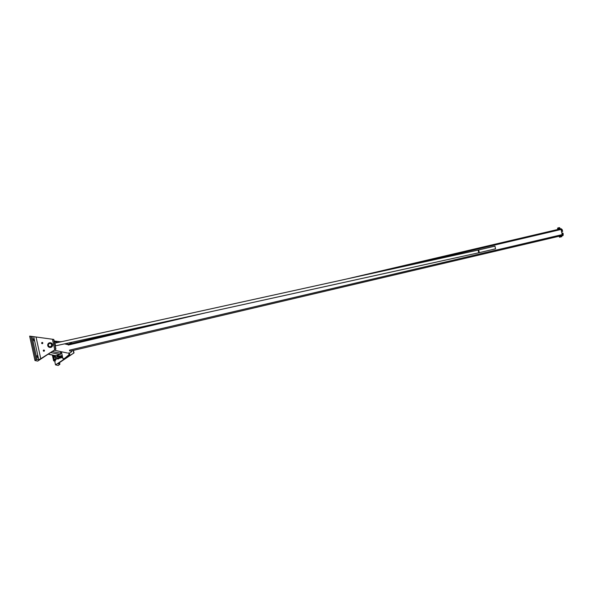 <?xml version="1.0" encoding="UTF-8"?>
<svg xmlns="http://www.w3.org/2000/svg" width="593" height="593" viewBox="0 0 593 593"><rect width="100%" height="100%" fill="white"/><g stroke="black" fill="none" stroke-linecap="round" stroke-linejoin="round"><path stroke-width="0.89" d="M68.669 353.139A4.173 4.084 -78 0 0 72.205 350.663M562.653 231.359L561.749 229.306L561.2 229.491L562.46 234.969L562.987 235.08L563.224 234.487L563.053 233.212L563.098 235.54L562.223 234.598L561.104 229.469L561.082 228.705L562.186 229.61L562.653 231.359L561.66 231.596M561.645 231.552L562.557 231.344M70.315 351.1L562.557 235.428M562.223 234.598L69.455 350.159L69.789 350.989M152.253 324.579L68.306 344.259L68.336 345.03L205.111 312.948M561.082 228.705L346.327 279.066M562.053 233.405L562.965 233.19M559.399 237.104L559.896 237.067L559.399 237.104L559.221 236.31L560.17 236.036L560.348 236.829L560.971 236.815L560.348 236.829M559.54 237.23L561.801 236.659L561.63 235.866L560.17 236.036M557.939 227.927L559.288 227.63L557.961 228.023M561.371 235.806L561.549 236.6M560.118 228.928L559.874 228.364L559.147 228.453L560.022 228.49M559.896 228.372L559.725 227.697L557.553 228.186L557.702 228.861L559.147 228.453L557.657 228.891M557.887 229.61L558.68 229.209L558.562 228.661M558.68 229.209L559.888 228.98L559.77 228.438M557.739 229.484L557.724 228.868M494.955 246.139L495.563 248.83L494.955 246.139M478.143 250.083L54.934 343.147L55.564 345.838L479.3 252.648L478.692 249.957M43.296 350.76A0.608 0.593 102 0 1 44.001 350.033A0.608 0.593 102 0 1 44.46 350.493A0.608 0.593 102 0 1 43.756 351.219A0.608 0.593 102 0 1 43.296 350.76M44.201 350.115A0.608 0.593 -78 0 0 43.964 351.226M35.958 359.877L36.981 359.365L38.73 359.736L40.776 358.713L55.92 349.084L37.685 361.1L34.965 360.522L35.958 359.877L30.814 336.283L29.65 336.135L34.965 360.522M42.548 342.546A0.608 0.593 -78 0 0 42.318 343.658M55.92 349.084L53.815 339.426L30.814 336.283M41.651 343.191A0.608 0.593 102 0 1 42.355 342.465A0.608 0.593 102 0 1 42.807 342.924A0.608 0.593 102 0 1 42.103 343.651A0.608 0.593 102 0 1 41.651 343.191M37.263 356.519L37.233 355.466L37.744 357.653L37.263 356.519M33.601 339.7L33.564 338.647L34.075 340.834L33.601 339.7M64.896 358.706L55.527 364.88L58.247 365.451L59.9 364.228L58.092 363.805L59.433 362.664L74.006 352.924L66.779 357.468M73.762 352.857L73.235 350.419M54.156 340.99L60.182 341.753M69.055 342.873L71.657 343.199M55.527 364.88L54.697 361.063M48.181 354.184L54.986 355.63A1.038 1.016 -78 0 0 55.423 355.622L60.049 354.532A1.038 1.016 -78 0 0 60.82 353.295L60.442 351.545M53.615 360.863L55.46 360.885L53.615 360.863L52.354 355.066M54.445 360.67L53.259 355.259M54.282 355.474L54.541 356.66M55.216 359.766L55.46 360.885M68.61 352.857L69.01 354.71L64.6 358.394L65.452 358.572L63.629 358.928L62.947 358.78L61.413 351.745M59.33 342.183L61.479 341.709M61.524 341.701L60.931 341.575M67.602 344.526L67.328 343.251M65.452 358.572L69.863 354.888L69.418 353.028M64.6 358.394L62.947 358.78M66.549 343.421L66.757 344.348M69.863 354.888L69.01 354.71M58.84 357.853L58.84 357.853C58.648 355.674 58.284 355.585 58.84 358.083C58.284 355.585 58.648 355.674 58.84 357.853M55.386 357.156L54.23 357.423L54.334 356.704L55.483 356.437L56.061 359.099L55.935 357.075M55.008 359.81L54.675 359.425L56.165 359.543L56.335 358.758M57.447 358.498L56.142 358.802L55.772 357.927L55.749 357.119L57.047 356.816M55.72 358.706L54.571 358.98M58.603 358.031L58.559 357.231L58.603 358.031L57.454 358.305L57.165 357.549L57.699 358.95M57.061 356.356L57.165 357.549L57.217 356.03L58.373 355.756L58.559 357.231L58.67 356.082M59.226 358.357L57.892 359.136L57.454 358.305M57.892 359.136L57.558 358.75M57.047 356.415L57.217 356.03M57.113 356.749L58.27 356.475M58.707 356.148L58.373 355.756L58.707 356.148M49.642 343.384A1.727 1.69 102 0 1 51.658 345.415A1.727 1.69 102 0 1 48.315 345.089A1.727 1.69 102 0 1 49.642 343.384A1.727 1.69 -78 0 0 49.649 346.757A1.727 1.69 -78 0 0 51.658 345.415A1.727 1.69 -78 0 0 49.642 343.384M49.604 343.295A1.816 1.779 -78 0 0 48.678 346.297A1.816 1.779 -78 0 0 51.687 345.593A1.816 1.779 -78 0 0 49.604 343.295M49.508 347.342L49.849 347.416A2.335 2.283 -78 0 0 52.562 345.608A2.335 2.283 -78 0 0 50.813 342.858L50.472 342.784A2.335 2.283 102 0 1 52.221 345.541A2.335 2.283 102 0 1 47.699 345.089A2.335 2.283 102 0 1 50.472 342.784M49.642 343.466A1.638 1.609 102 0 1 51.524 345.541A1.638 1.609 102 0 1 48.804 346.179A1.638 1.609 102 0 1 49.642 343.466M561.63 235.881L563.083 235.54L561.638 235.888M399.185 267.443L561.104 229.469M68.321 344.259L152.468 324.527M346.542 279.021L561.067 228.713M561.749 229.306L561.186 229.432L561.719 229.276M562.334 234.695L563.224 234.487M562.305 234.546L563.209 234.331M561.401 230.41L562.312 230.195M561.363 230.24L562.253 230.032M494.933 246.139L478.143 250.076L478.736 252.774M38.73 359.736L33.734 336.817M40.776 358.713L36.069 337.143M54.682 349.544L52.429 339.211M55.705 349.032L53.6 339.374M36.981 359.365L31.985 336.446M73.984 352.909L73.436 350.374M59.545 362.582L59.9 364.228L59.53 362.597M60.82 353.295L52.28 351.486M60.049 354.532L50.664 352.546M55.423 355.622L48.292 354.11M68.277 344.674L64.504 343.873M57.951 342.487L54.319 341.716M67.609 353.057L54.2 350.218M495.563 248.83L479.3 252.648M73.45 350.367L74.006 352.924M59.256 356.089L58.766 356.467L59.545 358.209M59.033 356.349L58.522 356.185M59.003 357.913L58.7 356.423M59.307 358.061L59.085 356.341M62.183 355.289L62.695 357.616M59.908 357.92L59.5 358.128L59.204 356.415L59.352 355.948L59.863 356.156M60.404 357.801L60.056 358.113L59.737 356.022L60.36 356.037M60.901 357.683L60.523 357.95L60.234 355.896L60.857 355.919M61.398 357.572L61.049 357.883L60.686 356.045L61.353 355.807M61.894 357.453L61.516 357.72L61.22 355.681L61.85 355.689M62.391 357.423L62.006 357.601L61.724 355.548L62.132 355.355M59.567 357.994L59.478 356.23M62.117 355.867L62.05 357.416M61.479 355.778L61.553 357.535M60.983 355.889L61.057 357.646M60.486 356.008L60.56 357.764M59.989 356.126L60.063 357.883M59.13 356.326L59.545 356.23M59.574 356.223L60.034 356.111M60.071 356.104L60.53 356M60.568 355.993L61.027 355.882M61.064 355.874L61.524 355.763"/></g></svg>
